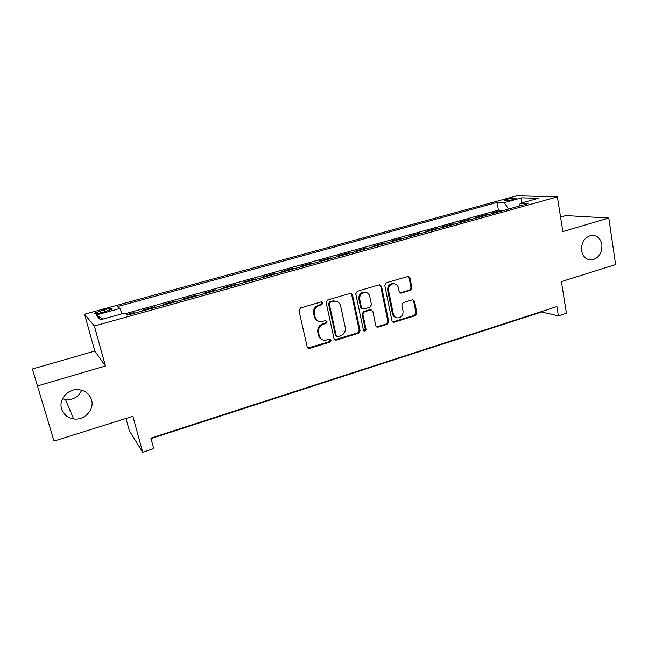 <?xml version="1.0" encoding="UTF-8"?>
<svg xmlns="http://www.w3.org/2000/svg" width="648" height="648" viewBox="0 0 648 648"><rect width="100%" height="100%" fill="white"/><g stroke="black" fill="none" stroke-linecap="round" stroke-linejoin="round"><path stroke-width="0.97" d="M322.866 302.891L321.206 301.871L300.478 307.954L298.971 310.578L307.192 346.98L309.582 348.389L330.035 342.055L331.063 340.249L329.791 339.204L325.069 340.354C322.04 340.2 320.096 338.604 319.221 335.575L318.557 332.562C318.063 328.552 319.65 325.79 323.303 324.267L325.952 323.465L326.981 321.659L325.661 320.598L321.149 321.708C318.006 321.619 315.981 319.999 315.066 316.856L314.393 313.818C313.899 309.768 315.487 306.998 319.164 305.491L321.829 304.706L322.866 302.891M318.338 321.125C316.24 320.363 314.896 318.84 314.321 316.556L313.64 313.527C313.146 309.493 314.734 306.723 318.403 305.224L321.06 304.439L322.105 302.624L321.594 301.814M307.841 348.057L329.257 341.707L330.286 339.9L329.905 339.212M322.218 339.649C320.258 338.864 319.01 337.389 318.468 335.235L317.804 332.238C317.309 328.228 318.889 325.474 322.542 323.951L325.183 323.158L326.211 321.351L325.774 320.598M581.604 250.744C582.973 256.916 586.351 259.994 591.737 259.978C598.833 258.236 602.219 253.109 601.895 244.571C600.542 238.286 597.091 235.192 591.551 235.297C584.553 237.152 581.24 242.303 581.604 250.744M61.584 408.92C63.496 414.518 67.505 417.847 73.605 418.908C84.362 420.73 94.73 409.617 91.53 399.808C89.513 393.838 85.196 390.444 78.562 389.618C68.089 388.452 58.409 399.395 61.584 408.92M62.459 398.844L65.497 399.622C73.167 400.124 78.562 396.973 81.672 390.169M506.801 199.292L504.071 200.394C504.671 201.099 507.765 200.807 513.346 199.511L516.051 198.418C515.419 197.713 512.341 198.005 506.801 199.292M410.5 290.336L411.917 287.834L409.965 277.895L408.102 276.388L386.208 282.787L384.766 285.314L391.975 320.792L393.733 322.259L415.481 315.584L416.891 313.097L414.558 301.231L412.768 299.757L403.259 302.592L401.841 305.103L403.024 311.016C403.283 314.928 401.614 317.228 398.026 317.933C395.564 317.852 393.992 316.54 393.312 313.988L388.581 290.652C388.29 286.829 389.885 284.513 393.368 283.727C395.977 283.719 397.637 285.055 398.366 287.744L399.152 291.641L400.982 293.139L410.5 290.336L409.577 290.101L410.994 287.607L409.042 277.692L408.127 276.388M37.673 385.892L105.454 365.974L94.811 351.046L32.4 369.004L54.003 441.102L132.872 416.308L142.714 452.231L153.73 448.61L150.895 438.145L556.907 306.585L558.406 315.86L566.441 313.219L561.395 281.605L615.6 264.562L608.812 218.036L565.817 215.565L560.544 217.08M105.454 365.974L94.365 325.993L557.361 196.838L562.829 231.555L608.812 218.036M352.48 294.824L350.155 293.366L327.621 299.984L326.138 302.576L334.028 338.693L336.369 340.087L358.611 333.202L360.061 330.65L352.48 294.824L350.754 293.293M357.242 291.292L379.283 284.82L381.534 286.262L388.784 321.781L387.358 324.3L377.606 327.248L375.84 325.774L372.851 311.388L370.591 309.971L364.346 311.858L362.896 314.41L366.055 329.427L364.694 331.266L363.447 330.237L355.776 293.852L357.242 291.292M54.003 441.102L32.4 369.004M501.884 210.9L501.779 210.284L492.124 212.973L494.019 213.087M485.757 215.387L485.652 214.772L475.867 217.493L477.722 217.623M469.419 219.931L469.306 219.316L459.4 222.07L461.198 222.224M452.863 224.54L452.75 223.924L442.714 226.711L444.463 226.881M436.096 229.214L435.974 228.59L425.809 231.417L427.502 231.603M419.102 233.944L418.981 233.312L408.669 236.18L410.314 236.39M401.873 238.739L401.752 238.108L391.303 241.007L392.899 241.234M384.426 243.599L384.296 242.96L373.71 245.908L375.241 246.151M366.728 248.524L366.598 247.884L355.865 250.865L357.34 251.132M348.794 253.514L348.665 252.874L337.778 255.895L339.196 256.187M330.618 258.576L330.472 257.928L319.448 260.998L320.801 261.306M312.182 263.704L312.036 263.056L300.85 266.166L302.138 266.498M293.487 268.912L293.341 268.256L282.002 271.415L283.225 271.771M274.533 274.185L274.388 273.529L262.886 276.728L264.036 277.109M255.312 279.539L255.158 278.875L243.494 282.123L244.579 282.528M235.815 284.966L235.661 284.302L223.827 287.591L224.84 288.02M216.043 290.474L215.881 289.802L203.877 293.139L204.817 293.593M195.98 296.055L195.809 295.383L183.635 298.769L184.494 299.255M175.624 301.725L175.454 301.045L163.094 304.479L163.879 304.989M154.969 307.468L154.791 306.788L142.252 310.279L142.957 310.813M101.777 312.684L112.153 309.112C112.525 308.124 110.047 308.286 104.725 309.598L94.341 313.178C93.928 314.175 96.406 314.013 101.777 312.684M94.365 325.993L84.532 314.199L516.821 195.769L557.361 196.838M501.779 210.284L498.409 210.098L497.081 202.395L117.677 306.52L119.929 308.472L121.929 313.81M497.081 202.395L504.168 202.678L521.81 197.818L538.302 198.312L520.247 203.326L527.982 203.634L127.559 315.106L125.064 312.944L100.375 319.788L96.042 315.05L119.929 308.472M154.791 306.788L155.544 307.314M175.454 301.045L176.28 301.539M195.809 295.383L196.725 295.853M215.881 289.802L216.861 290.239M235.661 284.302L236.714 284.715M255.158 278.875L256.284 279.264M274.388 273.529L275.586 273.893M293.341 268.256L294.605 268.596M312.036 263.056L313.365 263.38M330.472 257.928L331.865 258.228M348.665 252.874L350.114 253.149M366.598 247.884L368.113 248.135M384.296 242.96L385.86 243.194M401.752 238.108L403.372 238.318M418.981 233.312L420.657 233.507M435.974 228.59L437.708 228.76M452.75 223.924L454.531 224.078M469.306 219.316L471.137 219.453M485.652 214.772L487.523 214.893M498.409 210.098L125.785 313.567M134.014 313.308L133.828 312.62L126.911 314.547M133.828 312.62L134.501 313.17M125.971 418.478L129.389 430.871L142.714 452.231M94.811 351.046L84.532 314.199M151.024 438.607L541.574 311.988L558.406 315.86M541.501 311.575L541.574 311.988M520.247 203.326L519.105 206.105M508.64 209.012L504.168 202.678M102.862 319.1L96.042 315.05M521.81 197.818L521.292 203.035M334.724 339.803L357.785 332.878L359.227 330.326L351.653 294.573M330.359 302.195L329.314 304.009L336.215 335.68L337.486 336.725L340.605 335.81C344.193 334.295 345.757 331.557 345.287 327.596L340.646 306.01C339.73 302.794 337.665 301.166 334.457 301.142L329.573 301.936L328.536 303.742L329.314 304.009M336.612 336.385L335.429 335.348L328.536 303.742M336.255 301.304L333.671 300.875L332.351 301.109L333.137 301.377M329.573 301.936L332.351 301.109M376.569 326.932L386.475 323.992L387.901 321.481L380.66 286.043L379.752 284.747M371.191 309.898L369.733 309.695L363.512 311.583L362.062 314.126L365.213 329.111L366.055 329.427M364.694 331.266L363.86 330.942L365.213 329.111M369.733 296.355C368.987 293.666 367.295 292.313 364.646 292.305C361.058 293.099 359.421 295.439 359.729 299.327L361.479 307.654L363.763 309.08L370.008 307.201L371.458 304.657L369.733 296.355M365.837 292.37L363.803 292.07C360.223 292.856 358.587 295.188 358.895 299.076L359.729 299.327M362.297 308.877L360.644 307.379L358.895 299.076M400.002 292.904L409.577 290.101M394.349 283.751L392.477 283.508C388.994 284.294 387.407 286.602 387.698 290.417L388.581 290.652M396.041 317.552C394.13 317.066 392.923 315.787 392.421 313.713L387.698 290.417M392.72 321.959L414.55 315.301L415.959 312.822L413.627 300.98L412.817 299.757M156.735 436.76L162.073 435.027M176.823 430.248L182.145 428.522M196.619 423.824L201.925 422.107M216.149 417.498L221.438 415.781M235.402 411.253L240.675 409.544M254.389 405.097L259.646 403.396M273.124 399.022L278.356 397.329M291.592 393.036L296.808 391.343M309.817 387.131L315.017 385.439M327.799 381.299L332.983 379.615M345.538 375.548L350.698 373.872M363.828 369.619L368.186 368.202M363.042 369.87L363.836 369.611M380.319 364.273L385.447 362.605M397.362 358.741L402.481 357.089M415.093 352.998L419.288 351.637M414.194 353.29L415.109 352.99M431.738 347.603L435.877 346.259M430.799 347.903L431.754 347.595M447.201 342.589L452.255 340.945M463.385 337.341L468.431 335.704M479.374 332.157L484.396 330.529M496.23 326.697L500.159 325.418M495.153 327.038L496.238 326.689M511.847 321.635L515.727 320.371M510.737 321.991L511.855 321.627M100.602 312.992L100.019 310.894M105.308 311.712L104.725 309.598M318.403 305.224L319.164 305.491M313.64 313.527L314.393 313.818M314.321 316.556L315.066 316.856M325.183 323.158L325.952 323.465M322.542 323.951L323.303 324.267M317.804 332.238L318.557 332.562M318.468 335.235L319.221 335.575M329.257 341.707L330.035 342.055M308.845 348.017L309.582 348.389M321.06 304.439L321.829 304.706M359.227 330.326L360.061 330.65M357.785 332.878L358.611 333.202M335.583 339.746L336.369 340.087M335.429 335.348L336.215 335.68M380.66 286.043L381.534 286.262M387.901 321.481L388.784 321.781M386.475 323.992L387.358 324.3M377.225 326.859L378.092 327.167M369.733 309.695L370.591 309.971M363.512 311.583L364.346 311.858M362.062 314.126L362.896 314.41M360.644 307.379L361.479 307.654M400.456 292.831L401.363 293.074M392.421 313.713L393.312 313.988M413.627 300.98L414.558 301.231M415.959 312.822L416.891 313.097M414.55 315.301L415.481 315.584M393.304 321.878L394.195 322.178M409.042 277.692L409.965 277.895M410.994 287.607L411.917 287.834M588.141 259.524L591.737 259.978M65.497 399.622L73.605 418.908M94.503 313.77L94.341 313.178M308.278 348.106L309.015 348.47M335.048 339.827L335.834 340.176M333.671 300.875L334.457 301.142M376.747 326.94L377.606 327.248M370.17 309.623L371.021 309.898M363.803 292.07L364.646 292.305M400.075 292.904L400.982 293.139M392.477 283.508L393.368 283.727M392.842 321.959L393.733 322.259"/></g></svg>
